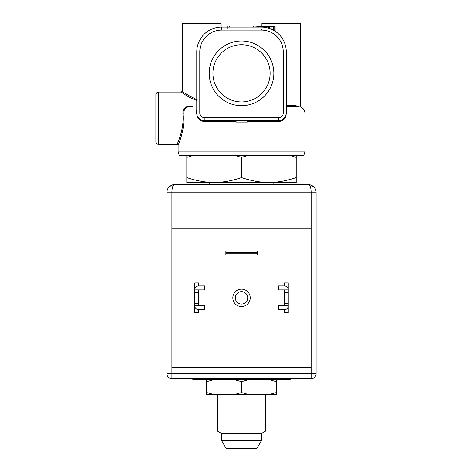 <?xml version="1.0" encoding="UTF-8"?>
<svg xmlns="http://www.w3.org/2000/svg" width="472" height="472" viewBox="0 0 472 472"><rect width="100%" height="100%" fill="white"/><g stroke="black" fill="none" stroke-linecap="round" stroke-linejoin="round"><path stroke-width="0.71" d="M196.765 101.445L196.393 100.206L197.213 99.769M181.348 92.052C180.693 91.326 187.301 97.297 196.393 100.206L196.653 99.521C187.909 95.273 183.136 92.453 182.345 91.061L181.348 92.052L158.374 92.052L158.374 144.267L177.124 144.267C176.953 144.621 184.623 128.915 182.888 113.292L183.791 113.109C183.767 109.115 185.803 106.955 189.903 106.642L189.591 106.648M196.765 106.111L189.903 106.111C185.219 106.471 182.876 108.867 182.888 113.292L183.791 113.109L183.997 117.003M189.903 106.111L189.903 106.642L192.694 106.642M196.765 109.374L196.535 113.109L197.508 117.18C198.954 119.858 201.385 121.316 204.801 121.564L204.76 121.564M196.765 99.568L196.765 99.226M184.788 92.937L190.57 96.795M182.345 91.061L182.345 23.6L221.132 23.6L221.132 27.087M178.847 140.036L181.047 133.222M183.006 114.932L182.888 113.292M158.374 144.267A2.484 2.484 0 0 1 155.89 141.783L155.89 94.542A2.484 2.484 0 0 1 158.374 92.052M183.873 122.154L183.39 126.738M178.257 144.928L178.115 145.264C177.779 146.438 185.685 128.148 183.791 113.109L196.812 113.109M202.193 121.139L200.624 120.419M304.924 151.895L178.115 151.895L179.236 155.376L303.803 155.376L304.924 151.895L304.924 113.109L286.504 113.109L286.274 109.339M247.281 121.564L278.238 121.564C281.66 121.316 284.091 119.853 285.53 117.18L286.227 113.109M278.238 121.564A0.997 0.578 90 0 1 278.816 120.566L204.223 120.566A0.997 0.578 -90 0 1 204.801 121.564L236.094 121.564M204.223 117.552L278.816 117.552A4.437 4.437 0 0 0 283.253 113.109L283.253 51.944A21.842 21.842 0 0 0 261.411 30.102L221.628 30.102A21.842 21.842 0 0 0 199.786 51.944L199.786 113.109A4.437 4.437 0 0 0 204.223 117.552L204.223 120.566A7.458 7.458 0 0 1 196.765 113.109L196.765 51.944L196.765 113.109A7.458 7.458 0 0 0 204.223 120.566L201.367 120M197.721 116.761L200.512 119.581L197.691 116.714L197.508 117.18M241.522 105.651A32.32 32.32 0 0 0 273.843 73.325A32.32 32.32 0 0 0 241.522 41.005A32.32 32.32 0 0 0 209.196 73.325A32.32 32.32 0 0 0 241.522 105.651M227.097 28.302L227.097 27.081L221.628 27.081A24.863 24.863 0 0 0 196.765 51.944A24.863 24.863 0 0 1 221.628 27.081L261.411 27.081A24.863 24.863 0 0 1 286.274 51.944L286.274 113.109A7.458 7.458 0 0 1 278.816 120.566L281.66 120.006M227.097 27.081L227.097 26.084L227.097 27.081M255.942 27.081L256.798 27.081L255.942 27.081L255.942 26.084L255.942 27.081L255.942 26.084L227.097 26.084M261.866 27.087L261.411 27.081L261.866 27.087L261.866 26.585L266.94 26.585L266.94 27.701L268.013 27.972M266.562 27.624L264.503 27.276M266.94 26.585L268.108 26.585L268.108 28.001L268.497 28.113L268.497 26.585L269.671 26.585L269.671 28.491L268.497 28.113L272.002 29.453M274.739 30.957L275.129 31.211L275.129 26.585L274.739 26.585L274.739 30.957L273.571 30.255L273.571 26.585L274.739 26.585M273.182 30.043L273.571 30.255M271.075 29.034L270.839 26.585L273.571 26.585M263.818 26.585L263.818 27.199L266.94 27.701M272.008 29.453L272.008 26.585M269.671 26.585L270.839 26.585M268.108 26.585L268.497 26.585M265.765 27.464L265.765 26.585M259.919 27.081L259.919 26.585L261.866 26.585M258.355 27.081L258.355 26.585L259.919 26.585M257.187 27.081L257.187 26.585L258.355 26.585M256.798 27.081L256.798 26.585L257.187 26.585M264.597 27.287L264.096 27.228M286.274 106.642L296.935 106.642L286.958 106.642L286.681 105.651L286.274 105.651M286.274 99.232L286.681 105.651L296.168 105.651C302.168 106.477 302.168 106.477 296.168 105.651A0.997 0.761 90 0 0 296.929 106.642C302.646 107.362 302.646 107.362 296.935 106.642M261.907 26.585L261.907 23.6L300.693 23.6L300.693 106.389L301.26 107.286C303.596 108.525 304.818 110.466 304.924 113.109M286.716 106.135L286.834 106.542M286.274 106.312A0.997 0.914 -90 0 0 286.958 106.642M286.681 101.403L286.274 101.403M184.34 109.858L183.791 113.109M201.32 119.982L204.022 120.566M284.716 117.67L285.353 116.702L285.53 117.18L285.353 116.702L282.522 119.581M236.094 120.566L236.094 122.059L247.281 122.059L247.281 120.566M241.522 44.734A28.591 28.591 0 0 1 270.114 73.325A28.591 28.591 0 0 1 241.522 101.922A28.591 28.591 0 0 1 212.925 73.325A28.591 28.591 0 0 1 241.522 44.734M261.411 440.647L256.933 448.4L226.106 448.4L221.628 440.647L261.411 440.647L261.411 433.479L221.628 433.479L217.332 431.001L265.707 431.001L265.707 394.562M268.869 182.481L186.818 182.481L186.818 177.596C196.376 180.835 205.491 182.463 214.17 182.481C222.849 182.463 231.964 180.835 241.522 177.596C251.075 180.835 260.19 182.463 268.869 182.481C277.548 182.463 286.663 180.835 296.221 177.596L296.221 182.481L268.869 182.481M186.818 182.481L186.818 155.376M193.514 155.376L186.818 157.394M248.219 155.376L241.522 157.394L234.826 155.376M241.522 157.394L241.522 177.596M206.653 182.086L204.842 181.873M296.221 177.596L296.221 157.394L289.525 155.376M296.221 155.376L296.221 157.394M166.976 191.367L166.929 192.175C167.283 187.738 169.767 185.254 174.386 184.717C172.846 185.254 172.02 187.744 171.902 192.175L311.137 192.175C311.024 187.75 310.198 185.26 308.653 184.717L309.125 184.853M173.554 184.764L308.653 184.717C313.284 185.266 315.774 187.75 316.11 192.175L311.137 192.175L311.137 228.23L171.902 228.23L171.902 378.65L311.137 378.65L311.137 373.682L316.11 373.682L316.11 192.175M311.137 378.65A4.974 4.974 0 0 0 316.11 373.682L316.11 199.632A4.974 4.974 0 0 0 316.11 199.615L316.11 198.317M171.902 228.23L171.902 192.175L166.929 192.175L166.929 373.682L311.137 373.682L311.137 367.464L171.902 367.464M311.137 367.464L311.137 228.23M241.522 289.141A8.702 8.702 0 0 0 232.82 297.844A8.702 8.702 0 0 0 241.522 306.546A8.702 8.702 0 0 0 250.225 297.844A8.702 8.702 0 0 0 241.522 289.141M169.483 186.558L168.657 187.402M167.519 189.26L167.088 190.635M166.929 373.682A4.974 4.974 0 0 0 171.902 378.65A4.974 4.974 0 0 1 166.929 373.682M315.933 190.564L315.408 189.018M314.547 187.608L313.378 186.405M310.358 184.912L308.653 184.717L310.511 184.953L314.517 187.567L315.55 189.343M284.286 309.779L284.286 312.765L288.262 312.765L288.262 282.929L284.286 282.929L284.286 285.914L278.321 285.914L278.321 289.891L284.286 289.891L284.286 305.803L278.321 305.803L278.321 309.779L284.286 309.779A3.977 3.977 0 0 0 288.262 305.803L284.286 305.803M284.286 285.914A3.977 3.977 0 0 1 288.262 289.891L284.286 289.891M198.753 289.891L194.777 289.891L194.777 282.929L198.753 282.929L198.753 285.914L204.724 285.914L204.724 289.891L198.753 289.891L198.753 305.803L204.724 305.803L204.724 309.779L198.753 309.779A3.977 3.977 0 0 1 194.777 305.803L194.777 289.891A3.977 3.977 0 0 1 198.753 285.914M198.753 309.779L198.753 312.765L194.777 312.765L194.777 305.803L198.753 305.803M257.181 253.747L225.858 253.747L225.858 255.081L257.181 255.081L257.181 251.104L225.858 251.104L225.858 252.437L257.181 252.437M225.858 253.747L225.858 252.437M241.522 291.631A6.219 6.219 0 0 0 235.304 297.844A6.219 6.219 0 0 0 241.522 304.062A6.219 6.219 0 0 0 247.735 297.844A6.219 6.219 0 0 0 241.522 291.631M291.248 378.402L290.003 379.647L193.036 379.647L191.791 378.402M269.028 394.562L276.327 392.556L276.327 394.562L206.712 394.562L206.712 379.647L214.011 379.647L206.712 381.659M214.011 394.562L206.712 392.556M248.821 394.562L241.522 392.556L234.224 394.562M276.327 379.647L276.327 381.659L269.028 379.647L276.327 379.647M248.821 379.647L241.522 381.659L234.224 379.647L241.522 379.647M214.011 379.647L234.224 379.647M241.522 392.556L241.522 381.659M276.327 392.556L276.327 381.659M178.115 151.895L178.115 145.264L177.124 144.267M199.786 113.109L196.765 113.109M283.253 113.109L286.274 113.109A7.458 7.458 0 0 1 278.816 120.566L278.816 117.552M286.274 51.944L283.253 51.944M261.411 30.102L261.411 29.264M221.628 27.081L221.628 30.102M199.786 51.944L196.765 51.944M253.452 27.099L253.452 26.084M229.587 26.084L229.587 27.099M288.262 303.313L284.286 303.313M288.262 292.375L284.286 292.375M194.777 292.375L198.753 292.375M194.777 303.313L198.753 303.313M285.353 116.702L284.911 117.41M209.196 182.481L209.196 184.717M273.843 182.481L273.843 184.717M217.332 431.001L217.332 394.562M261.411 433.479L265.707 431.001M221.628 440.647L221.628 433.479M174.386 184.717C173.484 184.174 171.531 185.124 168.522 187.567C167.389 189.325 166.858 190.835 166.929 192.098M167.023 190.995L166.964 191.443M316.022 191.048L315.963 190.688"/></g></svg>

